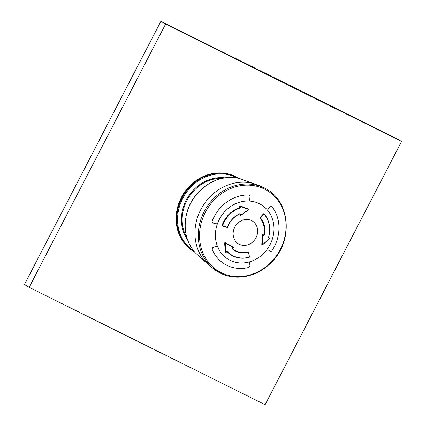 <?xml version="1.0" encoding="UTF-8"?>
<svg xmlns="http://www.w3.org/2000/svg" width="426" height="426" viewBox="0 0 426 426"><rect width="100%" height="100%" fill="white"/><g stroke="black" fill="none" stroke-linecap="round" stroke-linejoin="round"><path stroke-width="0.64" d="M181.716 197.739A43.01 38.186 -59 0 1 238.049 177.871L238.416 178.089A43.01 38.186 121 0 0 182.083 197.957A43.01 38.186 121 0 0 194.176 251.862L193.803 251.644A43.01 38.186 -59 0 1 181.716 197.739M182.717 240.956A42.717 37.925 -59 0 1 181.364 197.504A42.717 37.925 -59 0 1 223.4 173.121M217.638 223.197A31.886 28.308 -59 0 1 248.544 201.04A31.886 28.308 121 0 0 217.638 223.197L216.2 223.954L212.83 222.963L212.063 221.461A37.818 33.574 -59 0 1 248.97 195.001L249.498 195.199L250.003 196.317L249.695 199.943L248.598 201.04A31.886 28.313 121 0 0 217.611 223.251L216.2 223.954L212.83 222.963L212.063 221.461A37.818 33.574 -59 0 1 248.97 195.001L249.498 195.199L250.003 196.317L249.695 199.943L248.598 201.04A31.886 28.313 121 0 1 267.917 210.652L268.039 209.07L270.254 206.386L271.692 206.306A37.818 33.574 -59 0 1 271.666 251.111L270.228 251.521L268.013 249.727L267.927 248.214A31.886 28.308 121 0 0 267.949 210.694A31.886 28.308 -59 0 1 267.927 248.214L267.895 248.262A31.886 28.313 121 0 0 267.917 210.652L268.039 209.07L270.254 206.386L271.692 206.306A37.818 33.574 -59 0 1 271.666 251.111L270.228 251.521L268.013 249.727L267.895 248.262A31.886 28.313 121 0 1 248.555 262.123L249.354 262.325L249.652 262.89L249.961 266.048L248.922 267.411A37.818 33.574 -59 0 1 225.753 264.722A37.818 33.574 -59 0 1 212.041 249.066L212.814 247.565L216.184 246.239L217.622 246.776A31.886 28.308 121 0 0 224.433 256.505A31.886 28.308 -59 0 1 217.622 246.776L217.595 246.723A31.886 28.313 121 0 0 248.555 262.123L249.354 262.325L249.652 262.89L249.961 266.048L248.922 267.411A37.818 33.574 -59 0 1 226.829 265.286A37.818 33.574 -59 0 1 225.753 264.722A37.818 33.574 -59 0 1 212.041 249.066L212.814 247.565L216.184 246.239L217.595 246.723A31.886 28.313 121 0 1 217.611 223.251L217.638 223.197M248.502 262.139A31.886 28.308 -59 0 1 224.433 256.505A31.886 28.308 121 0 0 248.502 262.139L248.502 262.139M239.258 244.274A13.35 11.853 121 0 0 240.344 244.742A13.35 11.853 121 0 0 255.563 238.523A13.35 11.853 121 0 0 253.88 222.175A13.35 11.853 121 0 0 251.537 220.583A13.35 11.853 121 0 0 234.779 227.149A13.35 11.853 121 0 0 239.258 244.274A13.35 11.853 121 0 0 240.344 244.742A13.35 11.853 121 0 0 255.121 239.215A13.35 11.853 121 0 0 253.88 222.175A13.35 11.853 121 0 0 251.537 220.583A13.35 11.853 121 0 0 234.779 227.149A13.35 11.853 121 0 0 239.258 244.274M268.604 237.735A237.303 32.589 15.4 0 0 269.344 237.873L269.413 238.363M262.203 244.764L261.793 244.583A236.59 91.265 -95.3 0 0 261.82 243.917A236.59 91.265 -95.3 0 0 262.107 235.035L262.507 234.737A237.234 6.246 28 0 0 263.348 235.168L263.96 235.072L263.348 235.168M260.009 217.585L260.552 217.979A238.193 105.371 -41.1 0 0 264.104 214.118L263.556 213.73A237.303 104.977 -41.1 0 1 260.009 217.585L259.982 218A20.762 18.435 -59 0 1 263.737 234.934M222.116 225.924L222.356 226.068L222.25 225.737A26.694 23.702 -59 0 1 239.939 207.696L240.498 207.254L240.11 208.01A26.433 23.467 -59 0 0 222.596 225.876L227.441 227.266A238.193 26.518 -161.5 0 1 222.596 225.876L222.005 225.588A26.694 23.702 -59 0 1 239.694 207.547L239.886 207.169A237.303 73.97 -109.8 0 0 239.625 206.211L239.992 205.838A236.196 17.242 22.8 0 0 248.385 209.049L248.422 209.571M240.573 215.221L240.152 215.002A237.234 91.27 -95.5 0 0 240.131 213.911L239.992 213.799A20.762 18.435 -59 0 0 227.58 227.271L227.606 227.292C229.96 220.961 234.103 216.467 240.03 213.809L239.992 213.799M231.345 255.131A26.694 23.702 -59 0 1 231.222 255.057A26.694 23.702 -59 0 1 226.914 251.638M225.705 252.293L225.237 252.155A236.196 84.321 -101.5 0 0 224.624 242.884L225.056 242.58A236.59 5.783 28.2 0 0 233.059 246.766L233.278 247.394A237.836 97.762 150.5 0 1 232.383 247.98M248.523 251.968L248.22 251.777A20.762 18.435 -59 0 1 234.619 250.179M232.356 247.996L232.276 248.443L232.356 247.996M227.377 251.58A26.433 23.467 -59 0 0 249.247 257.15L248.608 252.283A238.193 78.853 73.5 0 1 249.247 257.15L249.173 257.325A26.694 23.702 -59 0 1 231.467 255.206A26.694 23.702 -59 0 1 227.079 251.702L226.568 251.622A238.193 106.963 135.1 0 1 225.844 252.341A237.112 84.646 78.5 0 0 225.232 243.06A237.458 5.804 28.2 0 0 233.246 247.25A238.129 97.884 -29.5 0 1 232.324 247.847L233.31 247.41A0.298 0.298 0 0 0 233.299 246.904L233.288 246.899A237.16 5.799 28.2 0 1 225.279 242.713L224.869 243.033A236.819 84.545 -101.5 0 1 225.482 252.304L225.94 252.437A237.894 106.83 135.1 0 0 226.664 251.713L227.377 251.58L226.568 251.622M248.22 251.777L248.608 252.283A21.087 18.723 -59 0 1 232.191 248.763L232.324 247.847M231.222 255.057L231.467 255.206C236.888 258.348 242.804 259.056 249.21 257.336A0.298 0.298 0 0 0 249.423 257.011L249.396 256.969A237.9 78.751 73.5 0 0 248.768 252.192M248.411 251.798L248.64 251.936A0.298 0.298 0 0 1 248.784 252.149L248.449 251.91A20.762 18.435 -59 0 1 234.731 250.243A20.762 18.435 -59 0 1 232.292 248.459M264.2 213.895A26.694 23.702 -59 0 1 268.577 237.532L268.801 238.219A238.193 32.711 15.4 0 0 269.647 238.374A237.112 101.958 -35.8 0 1 262.432 244.78A237.458 91.601 -95.3 0 0 262.746 235.216L262.746 234.88A237.836 6.262 28 0 0 263.582 235.312L263.582 235.647A238.129 6.273 -152 0 1 262.746 235.216L262.336 235.168A237.16 91.489 -95.3 0 1 262.017 244.721L262.432 244.78L262.139 244.95A0.298 0.298 0 0 0 262.485 244.918L269.701 238.517L269.578 238.012A237.894 32.674 15.4 0 1 268.731 237.857L268.636 237.799M268.801 238.219L268.604 237.559C271.011 228.458 269.541 220.567 264.195 213.879L263.79 213.873A237.9 105.238 -41.1 0 1 260.243 217.729L260.206 218.133A20.762 18.435 -59 0 1 263.96 235.072L264.365 235.184L263.582 235.647M264.365 235.184A21.087 18.723 -59 0 0 260.552 217.979L259.982 218M262.485 244.881A236.819 101.83 144.2 0 0 269.658 238.512L269.701 238.517A0.298 0.298 0 0 0 269.653 238.043L269.344 237.873M240.754 214.076A238.129 91.617 84.5 0 1 240.775 215.167L240.392 215.146A237.836 91.499 -95.5 0 0 240.37 214.054L240.754 214.076L240.221 213.82M239.992 205.838L240.237 205.987A236.819 17.29 22.8 0 0 248.63 209.198L248.635 209.512A237.458 97.405 150.8 0 1 240.775 215.167L240.53 215.386A0.298 0.298 0 0 0 240.834 215.364L248.635 209.512A237.112 17.312 -157.2 0 1 240.232 206.296A238.193 74.246 -109.8 0 1 240.498 207.254M222.425 226.1A0.298 0.298 0 0 1 222.356 226.068L222.415 226.094A237.9 26.487 -161.5 0 0 227.234 227.479A0.298 0.298 0 0 0 227.606 227.292L227.441 227.266A21.087 18.723 -59 0 1 240.024 213.58M239.625 206.211L240.232 206.296L240.237 205.987L239.859 206.354A237.894 74.156 -109.8 0 1 240.12 207.313L239.886 207.169M240.844 215.322A237.16 97.282 150.8 0 0 248.651 209.709L248.693 209.709A0.298 0.298 0 0 0 248.672 209.219L248.385 209.049M160.906 21.3L24.468 284.52L29.149 287.326L265.094 404.7L401.532 141.48L396.851 138.674L160.906 21.3L165.592 24.106L29.149 287.326M401.532 141.48L165.592 24.106M186.892 237.735A38.564 34.234 -59 0 1 186.934 200.502A38.564 34.234 -59 0 1 222.521 178.318M187.696 240.189A39.054 34.671 -59 0 1 186.231 200.124A39.054 34.671 -59 0 1 225.072 177.876M237.452 178.111A42.52 37.749 121 0 0 182.791 198.34A42.52 37.749 121 0 0 193.734 250.999M221.153 272.672A47.1 41.812 121 0 0 286.091 226.126A47.1 41.812 121 0 0 221.206 193.846A47.1 41.812 121 0 0 221.153 272.672M239.897 178.648C218.261 172.349 191.908 189.911 186.561 214.14C183.201 229.279 186.135 242.202 195.364 252.906A44.773 39.751 121 0 1 192.227 200.54A44.773 39.751 121 0 1 239.897 178.648L259.876 185.928L263.747 187.775A47.904 42.531 121 0 0 205.795 208.681A47.904 42.531 121 0 0 214.645 269.647A47.904 42.531 121 0 0 220.237 273.061M259.876 185.928A47.494 42.169 121 0 0 202.419 206.653A47.494 42.169 121 0 0 211.195 267.102L220.285 273.093C235.903 281.16 257.048 276.879 270.718 262.991C294.18 241.382 290.372 199.08 263.747 187.775M225.237 252.155L225.94 252.437M224.624 242.884L225.056 242.58M233.31 247.373L233.075 246.771M232.191 248.763L232.388 248.007M262.107 235.035L262.507 234.737M269.701 238.469L269.413 237.9M268.577 237.532L268.673 237.836M268.465 237.554A26.433 23.467 -59 0 0 264.104 214.118L264.195 213.879A0.298 0.298 0 0 0 264.12 213.82L263.875 213.671M240.152 215.002L240.53 215.386A0.298 0.298 0 0 1 240.514 215.375L240.28 215.236M239.694 207.547L240.11 208.01M248.699 209.661L248.422 209.07M227.266 227.484L227.569 227.298M238.954 178.419L238.416 178.089M194.176 251.862L194.719 252.181M195.364 252.906L211.195 267.102M225.354 252.352L225.599 252.501A0.298 0.298 0 0 0 225.961 252.458L227.037 251.67M234.731 250.243L232.287 248.449"/></g></svg>
